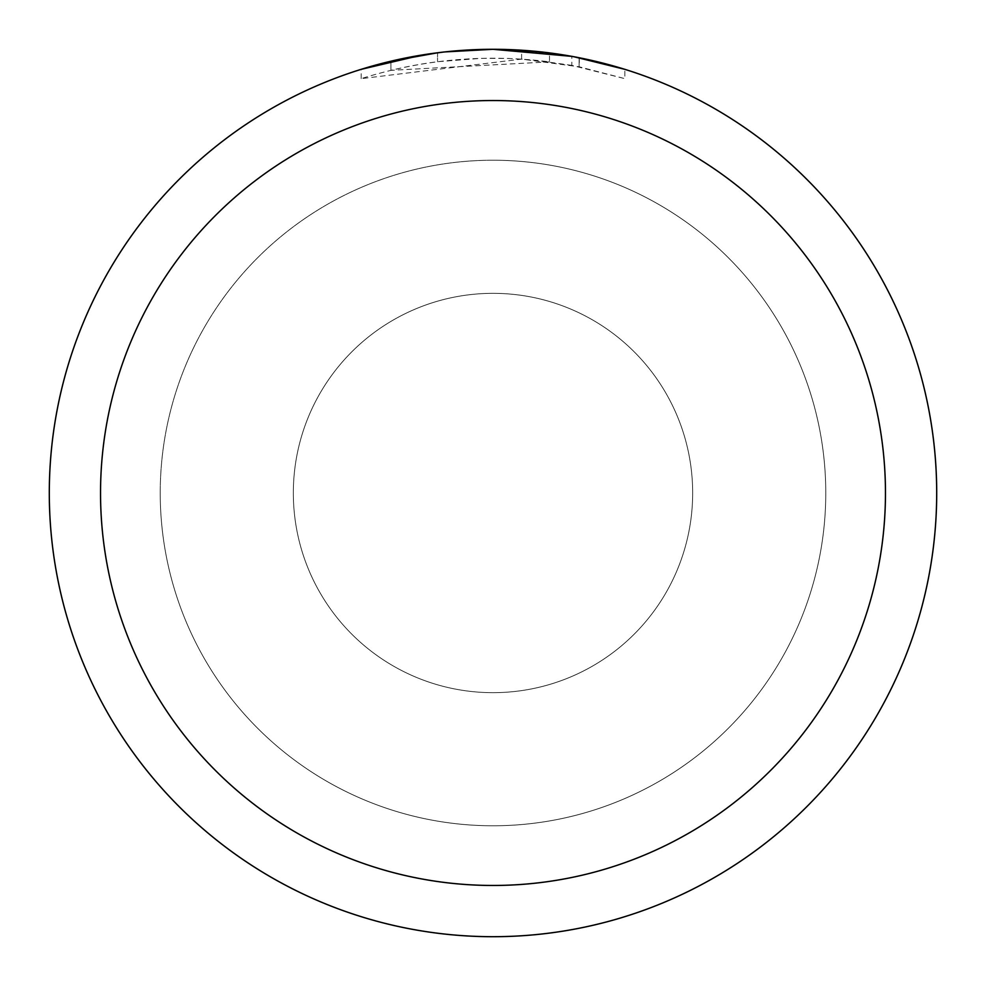 <?xml version="1.0" encoding="UTF-8"?>
<svg xmlns="http://www.w3.org/2000/svg" width="986" height="986" viewBox="0 0 986 986"><rect width="100%" height="100%" fill="white"/><g stroke="black" fill="none" stroke-linecap="round" stroke-linejoin="round"><path stroke-width="0.74" stroke-dasharray="4.93 3.7" d="M293.335 493A199.665 199.665 0 0 1 493 293.335A199.665 199.665 0 0 1 692.665 493A199.665 199.665 0 0 1 493 692.665A199.665 199.665 0 0 1 293.335 493A199.665 199.665 0 0 1 493 293.335A199.665 199.665 0 0 1 692.665 493A199.665 199.665 0 0 1 493 692.665A199.665 199.665 0 0 1 293.335 493M49.3 493A443.7 443.7 0 0 1 493 49.3A443.7 443.7 0 0 1 936.7 493A443.7 443.7 0 0 1 493 936.7A443.7 443.7 0 0 1 49.3 493M160.225 493A332.775 332.775 0 0 1 493 160.225A332.775 332.775 0 0 1 825.775 493A332.775 332.775 0 0 1 493 825.775A332.775 332.775 0 0 1 160.225 493M462.927 50.323L493 49.312L549.51 52.911L493 49.3A443.7 443.7 0 0 1 936.7 493A443.7 443.7 0 0 1 493 936.7A443.7 443.7 0 0 1 49.3 493A443.7 443.7 0 0 1 493 49.3L521.606 50.224L573.914 56.744M624.853 69.34L571.818 56.362L571.818 65.384L624.853 78.646L624.853 69.34L624.853 78.646L579.127 66.789L521.606 59.111L361.172 78.646C422.723 59.296 485.506 53.712 549.51 61.859L549.51 52.911M549.51 61.859L390.937 70.326A434.826 434.826 0 0 1 437.55 61.724L481.316 58.334L508.431 58.445L535.62 60.269L571.818 65.372M449.604 51.432L437.55 52.776L437.55 61.724L437.55 52.776A443.7 443.7 0 0 0 390.937 61.194L390.937 70.326L390.937 61.194M445.043 51.901L442.96 52.135M437.55 52.788L460.474 50.496M579.127 66.789L579.127 57.743L579.127 66.789M521.606 59.111L521.606 50.224M361.172 78.646L361.172 69.34L398.122 59.567L426.322 54.341L445.29 51.876L473.884 49.707L493 49.3M422.193 54.982L426.211 54.353M456.949 50.767L458.601 50.631M461.362 50.434L465.602 50.15M473.058 49.756L484.015 49.386M493 692.665A199.665 199.665 0 0 1 293.335 493A199.665 199.665 0 0 1 493 293.335A199.665 199.665 0 0 1 692.665 493A199.665 199.665 0 0 1 493 692.665A199.665 199.665 0 0 1 293.335 493A199.665 199.665 0 0 1 493 293.335A199.665 199.665 0 0 1 692.665 493A199.665 199.665 0 0 1 493 692.665M493 160.225A332.775 332.775 0 0 1 825.775 493A332.775 332.775 0 0 1 493 825.775A332.775 332.775 0 0 1 160.225 493A332.775 332.775 0 0 1 493 160.225A332.775 332.775 0 0 1 825.775 493A332.775 332.775 0 0 1 493 825.775A332.775 332.775 0 0 1 160.225 493A332.775 332.775 0 0 1 493 160.225M579.312 57.78L579.312 66.826"/><path stroke-width="1.48" d="M571.818 56.362L493 49.3A443.7 443.7 0 0 1 936.7 493A443.7 443.7 0 0 1 493 936.7A443.7 443.7 0 0 1 49.3 493A443.7 443.7 0 0 1 493 49.3L445.043 51.901M573.914 56.744L624.853 69.34M493 100.535A392.465 392.465 0 0 1 885.465 493A392.465 392.465 0 0 1 493 885.465A392.465 392.465 0 0 1 100.535 493A392.465 392.465 0 0 1 493 100.535M442.96 52.135L426.211 54.353M390.937 61.194L437.55 52.788M460.474 50.496L462.927 50.323M361.172 69.34L422.193 54.982M449.604 51.432L456.949 50.767M458.601 50.631L461.362 50.434M465.602 50.15L473.058 49.756M484.015 49.386L493 49.3"/></g></svg>
